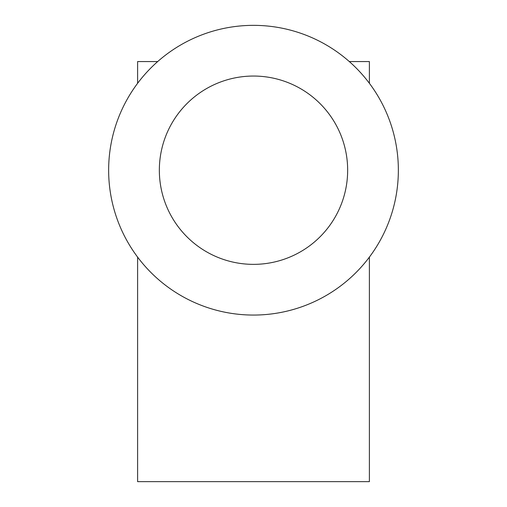 <?xml version="1.0" encoding="UTF-8"?>
<svg xmlns="http://www.w3.org/2000/svg" width="507" height="507" viewBox="0 0 507 507"><rect width="100%" height="100%" fill="white"/><g stroke="black" fill="none" stroke-linecap="round" stroke-linejoin="round"><path stroke-width="0.76" d="M253.5 264.362A94.156 94.156 0 0 1 171.955 123.131A94.156 94.156 0 0 1 335.045 123.131A94.156 94.156 0 0 1 253.5 264.362M253.5 315.062A144.856 144.856 0 0 1 128.049 97.781A144.856 144.856 0 0 1 378.951 97.781A144.856 144.856 0 0 1 253.5 315.062M137.612 257.119L137.612 481.65L369.388 481.65L369.388 257.119M137.612 83.294L137.612 61.562L157.683 61.562M349.317 61.562L369.388 61.562L369.388 83.294"/></g></svg>
